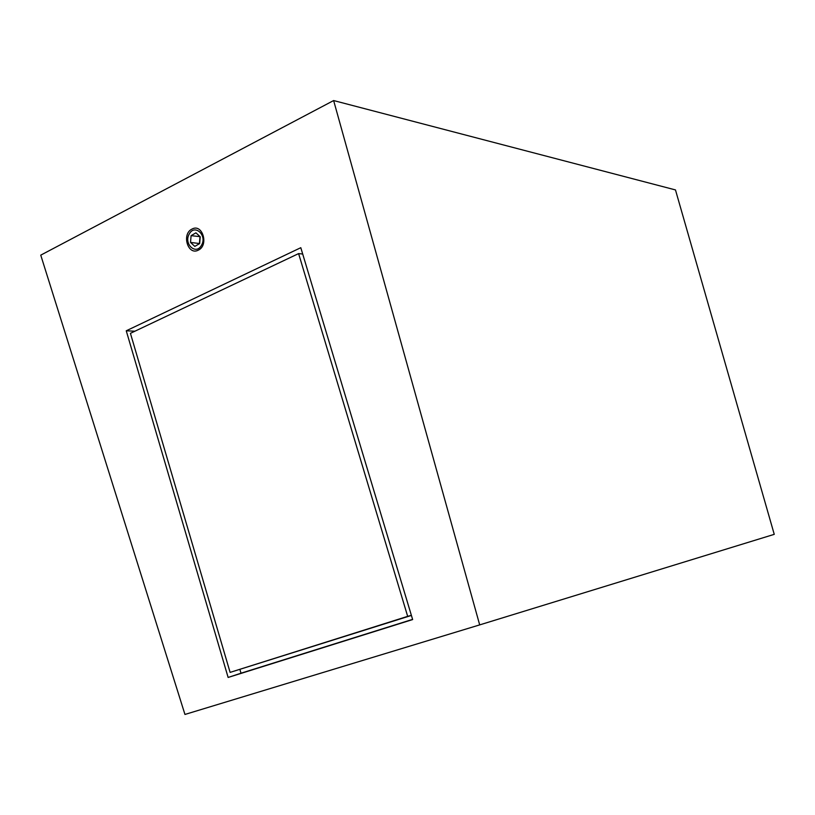 <?xml version="1.0" encoding="UTF-8"?>
<svg xmlns="http://www.w3.org/2000/svg" width="815" height="815" viewBox="0 0 815 815"><rect width="100%" height="100%" fill="white"/><g stroke="black" fill="none" stroke-linecap="round" stroke-linejoin="round"><path stroke-width="1.22" d="M198.31 250.144C187.878 255.869 181.358 233.874 192.034 229.056C202.477 223.167 209.098 245.397 198.31 250.144M479.689 624.891L184.954 714.449L40.75 255.146L333.63 100.551L479.689 624.891L774.25 534.345L675.472 189.926L333.63 100.551M239.926 669.523L241.006 673.21L412.594 619.38M228.129 677.448L412.645 619.563L300.796 247.699L126.254 330.788L228.129 677.448L241.006 673.21M126.254 330.788L134.923 331.206M302.691 254.025L298.606 253.597L407.673 616.354L230.105 672.385L130.431 333.335L298.606 253.597M411.381 615.345L407.673 616.354M411.402 615.437L230.105 672.385M201.478 245.274C207.519 235.382 194.663 223.555 189.284 233.987C183.304 243.797 196.018 255.635 201.478 245.274M200.225 236.798L195.936 232.835L191.087 235.657L190.527 242.422L194.805 246.385L199.655 243.583L200.225 236.798M199.655 243.553L190.527 242.422M199.441 243.359L200.011 236.645L191.087 235.657"/></g></svg>
